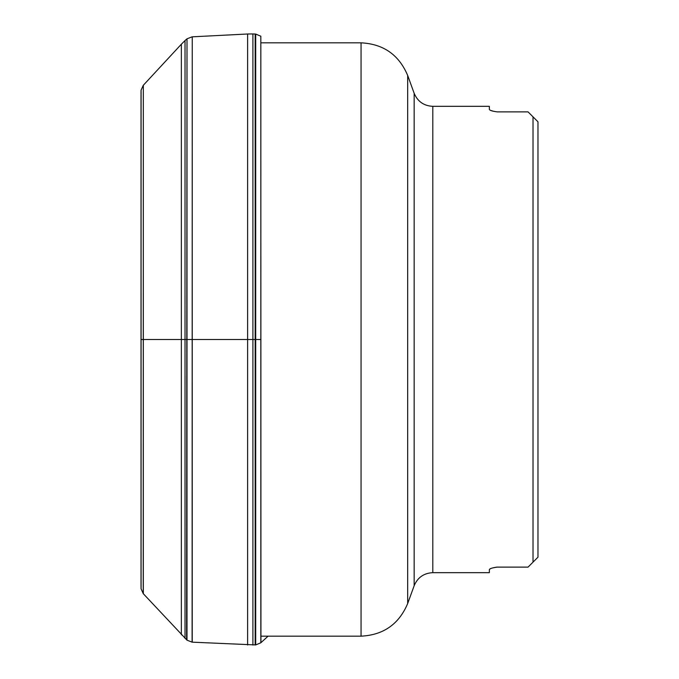 <?xml version="1.0" encoding="UTF-8"?>
<svg xmlns="http://www.w3.org/2000/svg" width="679" height="679" viewBox="0 0 679 679"><rect width="100%" height="100%" fill="white"/><g stroke="black" fill="none" stroke-linecap="round" stroke-linejoin="round"><path stroke-width="1.02" d="M533.015 116.847L537.972 121.804L533.015 116.847L533.015 562.153L537.972 557.196L537.972 121.804L528.05 111.882L497.181 111.882M432.803 106.331C423.857 105.882 417.644 101.527 414.156 93.278L414.156 585.722C417.636 577.473 423.857 573.118 432.803 572.669L432.803 106.331L489.355 106.331L489.355 109.404C489.712 110.405 492.36 111.229 497.291 111.882M493.565 111.297L490.866 110.482M489.567 569.223L490.866 568.518M493.565 567.703L496.544 567.152M533.015 562.153L528.05 567.118L497.291 567.118C492.351 567.771 489.703 568.603 489.355 569.596L489.355 572.669L432.803 572.669M260.931 339.5L141.028 339.5M260.931 642.69L260.829 36.216L260.829 642.784L268.086 636.172M141.054 588.345L141.054 90.655L141.079 588.812L143.235 593.633L186.997 640.178L192.106 642.164L255.703 644.931L255.703 34.069L260.829 36.216M255.168 644.965L255.168 34.035L255.703 34.069M252.911 645.05L252.911 33.95L255.168 34.035M247.614 644.999L247.614 34.001L252.911 33.95M192.242 642.173L192.242 36.827L247.614 34.001M192.106 642.164L192.242 36.827M186.997 640.178L186.997 38.822L192.106 36.836M186.606 639.856L186.997 38.822M185.028 638.421L185.028 40.579L186.606 39.144M181.352 634.78L181.352 44.22L185.028 40.579M143.328 593.735L143.328 85.265L181.352 44.22M143.235 593.633L143.328 85.265M141.079 588.812L141.079 90.188L143.235 85.367M361.058 339.5L361.058 636.172C383.431 635.043 398.963 624.162 407.68 603.529L407.68 75.471C398.963 54.838 383.431 43.957 361.058 42.828L361.058 339.5M255.703 644.931L260.829 642.784M141.054 90.655L141.079 90.188M141.079 581.835L141.054 582.743M141.028 584.186L141.028 586.367M141.079 97.165L141.054 96.257M141.028 94.814L141.028 585.315M141.028 92.633L141.028 93.685M260.931 636.172L361.058 636.172M260.931 42.828L361.058 42.828M414.156 93.278L407.68 75.471M414.156 585.722L407.68 603.529"/></g></svg>
